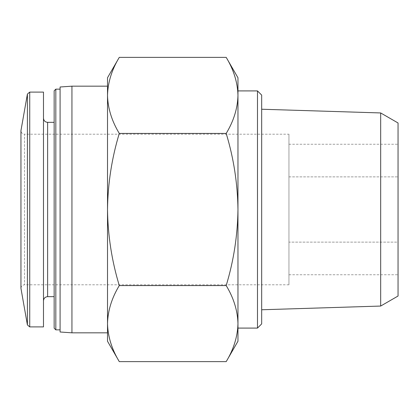 <?xml version="1.0" encoding="UTF-8"?>
<svg xmlns="http://www.w3.org/2000/svg" width="419" height="419" viewBox="0 0 419 419"><rect width="100%" height="100%" fill="white"/><g stroke="black" fill="none" stroke-linecap="round" stroke-linejoin="round"><path stroke-width="0.31" stroke-dasharray="2.1 1.57" d="M107.515 341.249L107.515 323.599C107.856 310.673 111.779 297.993 119.284 285.564C111.784 260.843 107.861 235.488 107.515 209.5C107.866 183.501 111.789 158.146 119.284 133.436C111.768 121.018 107.845 108.338 107.515 95.401C107.856 82.475 111.779 69.8 119.284 57.372M107.515 323.599L107.515 77.751M288.953 284.8L24.506 284.8C22.364 284.993 21.18 286.177 20.95 288.361L20.95 130.639C21.18 132.823 22.364 134.007 24.506 134.2L24.506 284.8L24.506 134.2L288.953 134.2L288.953 284.8L288.953 134.2M43.482 326.899L43.482 92.101M43.482 209.5L43.482 300.811L43.482 209.5M54.156 209.5L54.156 122.338L54.156 209.5M54.156 328.187L54.156 90.813M55.832 329.863L55.832 89.137M60.085 209.5L60.085 89.137L60.085 209.5M60.085 332L60.085 87M71.942 332.827L71.942 86.173M119.284 133.436L226.192 133.436C233.692 158.157 237.615 183.512 237.961 209.5C237.61 235.499 233.687 260.854 226.192 285.564C233.708 297.982 237.631 310.662 237.961 323.599C237.62 336.525 233.697 349.2 226.192 361.628M119.284 285.564L226.192 285.564M237.961 341.249L237.961 95.401C237.62 108.327 233.697 121.007 226.192 133.436M398.05 242.124L398.05 176.876L398.05 242.124L288.953 242.124L288.953 274.749L288.953 242.124L398.05 242.124M398.05 144.251L398.05 176.876L398.05 144.251L288.953 144.251L288.953 242.124L288.953 144.251M398.05 296.024L398.05 122.977M380.677 306.053L380.677 112.947M261.676 209.5L261.676 309.767L261.676 209.5M261.676 323.892L261.676 95.108M257.486 328.087L257.486 90.913M237.961 95.401L237.961 77.751M288.953 176.876L398.05 176.876L288.953 176.876M288.953 274.749L398.05 274.749M27.403 324.94L27.403 94.06M29.733 326.899L29.733 92.101M47.63 296.662L47.63 122.338"/><path stroke-width="0.63" d="M107.515 323.594L107.515 77.751L119.284 57.372C111.768 69.79 107.845 82.47 107.515 95.401C107.856 108.327 111.779 121.007 119.284 133.436C111.784 158.157 107.861 183.512 107.515 209.5C107.866 235.499 111.789 260.854 119.284 285.564C111.768 297.982 107.845 310.662 107.515 323.599C107.856 336.525 111.779 349.2 119.284 361.628C111.768 349.21 107.845 336.53 107.515 323.599L107.515 341.249L119.284 361.628L226.192 361.628C233.708 349.21 237.631 336.53 237.961 323.599C237.62 310.673 233.697 297.993 226.192 285.564C233.692 260.843 237.615 235.488 237.961 209.5C237.61 183.501 233.687 158.146 226.192 133.436C233.708 121.018 237.631 108.338 237.961 95.401C237.62 82.475 233.697 69.8 226.192 57.372C233.708 69.79 237.631 82.47 237.961 95.401L237.961 341.249L226.192 361.628M27.403 324.94L27.403 94.06L20.95 130.639L20.95 288.361L27.403 324.94L29.733 326.899L43.482 326.899L43.482 92.101L29.733 92.101L29.733 326.899M55.832 329.863L55.832 89.137L54.156 90.813L54.156 328.187L55.832 329.863L60.085 329.863M71.942 332.827L71.942 86.173L60.085 87L60.085 332L71.942 332.827L107.515 332.827M119.284 285.564L226.192 285.564M119.284 133.436L226.192 133.436M119.284 57.372L226.192 57.372L237.961 77.751L237.961 95.401M380.677 306.053L380.677 112.947L398.05 122.977L398.05 296.024L380.677 306.053L261.676 309.767M261.676 209.5L261.676 323.892L257.486 328.087L257.486 90.913L261.676 95.108L261.676 209.5M43.482 118.189C43.749 120.735 45.132 122.118 47.63 122.338L47.63 296.662C45.132 296.882 43.749 298.265 43.482 300.811M27.403 94.06L29.733 92.101M47.63 296.662L54.156 296.662M47.63 122.338L54.156 122.338M55.832 89.137L60.085 89.137M71.942 86.173L107.515 86.173M380.677 112.947L261.676 109.233M237.961 328.087L257.486 328.087M237.961 90.913L257.486 90.913"/></g></svg>
